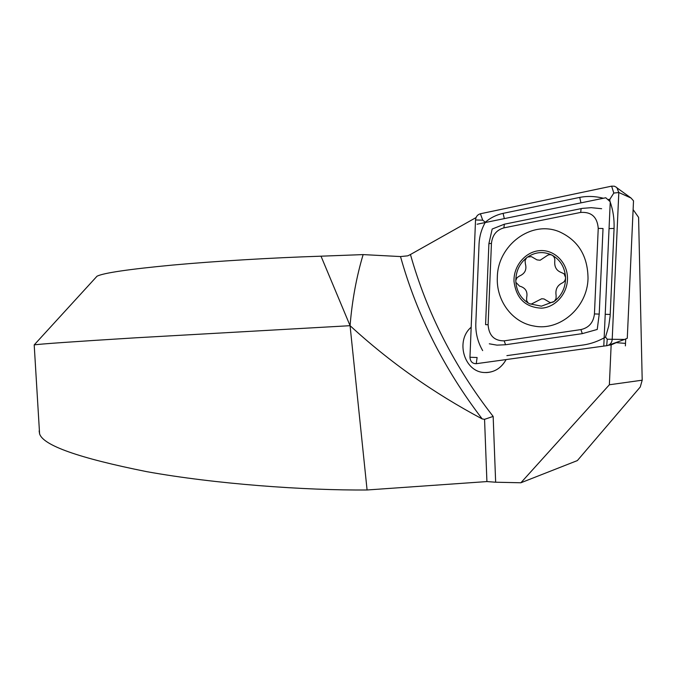 <?xml version="1.0" encoding="UTF-8"?>
<svg xmlns="http://www.w3.org/2000/svg" width="676" height="676" viewBox="0 0 676 676"><rect width="100%" height="100%" fill="white"/><g stroke="black" fill="none" stroke-linecap="round" stroke-linejoin="round"><path stroke-width="1.01" d="M471.18 327.226C455.092 340.645 464.175 372.062 484.472 372.518L486.669 372.56C495.136 371.969 501.617 367.643 506.104 359.59C501.068 368.454 493.86 372.763 484.472 372.518C464.175 372.062 455.092 340.645 471.18 327.226M39.14 430.891L39.588 433.815C43.129 445.433 78.796 458.041 146.574 471.628C215.044 483.999 305.197 490.497 367.085 489.982L350.067 325.671C389.342 361.829 433.384 392.917 482.199 418.926L484.557 419.323L493.159 416.424L495.652 482.216L520.883 482.774L577.363 460.584L640.248 387.01L642.2 380.191L609.363 384.771L611.155 344.887L616.208 342.664L625.503 343.391L625.706 338.963L625.393 345.892M633.116 209.594L638.592 217.376L642.2 380.191M482.199 418.926C444.098 369.079 416.872 314.957 400.505 256.567L407.78 255.832L410.45 254.514C426.919 312.929 454.483 366.899 493.159 416.424M349.999 325.697L135.149 337.839C73.312 341.659 39.656 344.016 34.197 344.904L97.031 276.197C103.614 272.935 128.803 269.225 172.583 265.077C215.534 261.156 272.301 257.75 321.015 256.187L363.139 254.599L400.505 256.567M495.652 482.216L486.914 481.574L367.085 489.982M611.155 344.887L608.341 345.275M476.056 217.562L410.45 254.514M609.363 384.771L520.883 482.774M321.015 256.187L350.067 325.671C352.12 300.533 356.472 276.839 363.139 254.599M603.803 345.901L610.251 201.761L605.772 197.764L477.104 224.212M588.027 278.52C587.807 255.925 578.225 240.326 559.289 231.724C531.108 219.852 497.62 245.464 497.342 277.185C496.032 300.541 512.29 322.621 534.091 326.052C559.66 331.35 587.402 307.665 588.027 278.52M503.865 227.88C496.463 229.992 492.322 235.172 491.444 243.428L488.106 324.75C488.892 335.524 494.249 340.89 504.152 340.848L580.921 329.584C588.923 327.767 593.435 322.553 594.441 313.934L598.235 228.378C597.314 217.047 591.466 211.723 580.701 212.425L503.865 227.88L504.38 224.195L492.179 229.037L488.9 243.58L491.444 243.428M480.408 213.76C477.51 214.613 475.879 216.683 475.532 219.962L469.964 357.249C470.276 361.525 472.372 363.671 476.242 363.696L607.496 345.58C610.318 344.599 611.89 342.571 612.202 339.479L618.81 192.516L616.825 187.531L614.416 186.213L611.628 186.154L480.408 213.76L482.732 220.19L475.532 219.962M610.234 202.209C613.081 210.126 614.366 218.872 614.078 228.437L610.124 316.148L608.721 326.111L605.51 337.079L607.251 339.225L624.632 339.436L627.277 338.27L633.513 200.831L631.038 198.026L618.81 192.516L613.8 193.066L611.628 186.154M609.828 201.076L609.913 199.217L613.8 193.066M605.51 337.079C598.404 341.177 591.128 343.797 583.675 344.929L506.882 355.635M482.664 350.59C477.932 342.419 475.634 333.648 475.786 324.277L479.073 243.597C479.487 236.051 481.574 228.927 485.343 222.235L482.732 220.19M485.343 222.235C490.311 217.858 496.226 214.9 503.088 213.362L579.729 197.4C587.436 195.913 595.328 196.201 603.398 198.245M609.913 199.217L608.147 199.581M601.632 208.707L591.204 207.676L582.509 208.36L581.106 208.622L580.701 212.425M489.306 343.805L496.978 345.14L505.589 344.743L582.298 333.64L597.238 329.457L599.215 314.103L594.441 313.934M554.32 301.369C561.883 295.404 565.626 287.418 565.567 277.439L564.004 273.729L560.742 272.284C556.289 270.375 554.303 266.665 554.776 261.156C555.08 258.452 554.151 256.441 551.971 255.105L550.078 254.607L548.042 255.021L540.149 260.235L537.014 259.888L531.404 256.635L527.635 257.015L526.587 257.793C519.574 263.572 515.982 271.118 515.805 280.447L515.881 282.34C516.777 291.457 520.866 298.344 528.159 302.983L529.714 303.828L541.434 306.169L554.32 301.369L556.044 298.623L556.12 295.42C555.216 289.632 557.21 285.5 562.102 283.033C564.342 282.044 565.499 280.177 565.567 277.439C564.815 267.214 560.286 259.77 551.971 255.105C543.639 251.219 535.527 251.861 527.635 257.015M529.714 303.828L531.42 304.031L541.679 298.758L544.028 298.961L550.053 302.569L553.247 302.121M567.468 277.287C566.97 261.663 553.576 249.199 539.304 250.669C525.015 251.911 513.337 266.336 514.013 281.486C516.261 298.471 525.429 307.36 541.51 308.171C555.816 307.394 568.178 292.894 567.468 277.287M515.881 282.34L519.658 286.21L520.528 286.387C525.751 288.204 527.795 291.922 526.663 297.524L526.604 300.533L528.159 302.983M526.587 257.793L525.075 260.547L525.345 263.733C526.942 269.521 525.015 273.603 519.574 275.969L517.055 277.642L515.805 280.447M97.031 276.197L34.197 344.904L39.588 433.815M486.914 481.574L484.557 419.323M469.964 357.249L477.121 357.519L476.242 363.696M607.251 339.225L606.685 345.749M581.106 208.622L504.38 224.195M599.215 314.103L603.026 228.53L598.235 228.378M582.298 333.64L580.921 329.584M505.589 344.743L504.152 340.848M488.9 243.58L485.579 324.649L488.106 324.75M503.088 213.362L504.33 218.618M579.729 197.4L580.954 202.868M614.078 228.437L609.051 228.606M610.217 314.441L605.223 314.306M631.038 198.026L617.458 188.207M624.632 339.436L608.315 345.284"/></g></svg>
